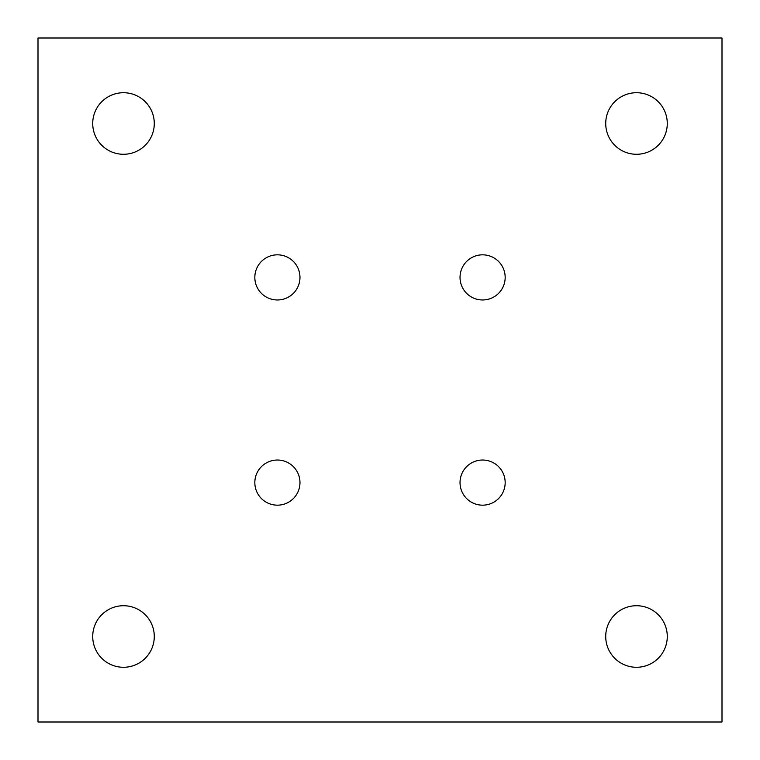 <?xml version="1.0" encoding="UTF-8"?>
<svg xmlns="http://www.w3.org/2000/svg" width="760" height="760" viewBox="0 0 760 760"><rect width="100%" height="100%" fill="white"/><g stroke="black" fill="none" stroke-linecap="round" stroke-linejoin="round"><path stroke-width="1.14" d="M460.028 277.4A22.572 22.572 0 0 0 482.6 299.972A22.572 22.572 0 0 0 505.172 277.4A22.572 22.572 0 0 0 482.6 254.828A22.572 22.572 0 0 0 460.028 277.4M460.028 482.6A22.572 22.572 0 0 0 482.6 505.172A22.572 22.572 0 0 0 505.172 482.6A22.572 22.572 0 0 0 482.6 460.028A22.572 22.572 0 0 0 460.028 482.6M254.828 277.4A22.572 22.572 0 0 0 277.4 299.972A22.572 22.572 0 0 0 299.972 277.4A22.572 22.572 0 0 0 277.4 254.828A22.572 22.572 0 0 0 254.828 277.4M254.828 482.6A22.572 22.572 0 0 0 277.4 505.172A22.572 22.572 0 0 0 299.972 482.6A22.572 22.572 0 0 0 277.4 460.028A22.572 22.572 0 0 0 254.828 482.6M605.72 123.5A30.78 30.78 0 0 0 636.5 154.28A30.78 30.78 0 0 0 667.28 123.5A30.78 30.78 0 0 0 636.5 92.72A30.78 30.78 0 0 0 605.72 123.5M667.28 636.5A30.78 30.78 0 0 0 636.5 605.72A30.78 30.78 0 0 0 605.72 636.5A30.78 30.78 0 0 0 636.5 667.28A30.78 30.78 0 0 0 667.28 636.5M154.28 123.5A30.78 30.78 0 0 0 123.5 92.72A30.78 30.78 0 0 0 92.72 123.5A30.78 30.78 0 0 0 123.5 154.28A30.78 30.78 0 0 0 154.28 123.5M154.28 636.5A30.78 30.78 0 0 0 123.5 605.72A30.78 30.78 0 0 0 92.72 636.5A30.78 30.78 0 0 0 123.5 667.28A30.78 30.78 0 0 0 154.28 636.5M38 722L722 722L722 38L38 38L38 722"/></g></svg>
